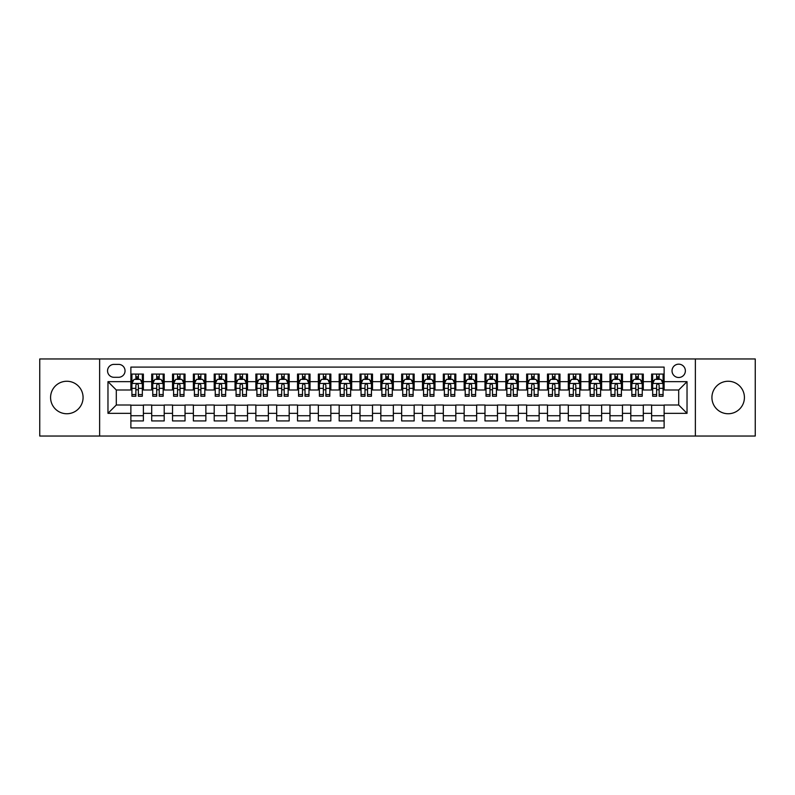 <?xml version="1.0" encoding="UTF-8"?>
<svg xmlns="http://www.w3.org/2000/svg" width="795" height="795" viewBox="0 0 795 795"><rect width="100%" height="100%" fill="white"/><g stroke="black" fill="none" stroke-linecap="round" stroke-linejoin="round"><path stroke-width="1.19" d="M728.17 381.252A16.248 16.248 0 0 0 711.923 397.5A16.248 16.248 0 0 0 728.17 413.748A16.248 16.248 0 0 0 744.418 397.5A16.248 16.248 0 0 0 728.17 381.252M66.83 381.252A16.248 16.248 0 0 0 50.582 397.5A16.248 16.248 0 0 0 66.83 413.748A16.248 16.248 0 0 0 83.078 397.5A16.248 16.248 0 0 0 66.83 381.252M678.701 364.17A6.668 6.668 0 0 0 672.033 370.838A6.668 6.668 0 0 0 678.701 377.506A6.668 6.668 0 0 0 685.37 370.838A6.668 6.668 0 0 0 678.701 364.17M695.367 436.038L755.25 436.038L755.25 358.962L695.367 358.962L695.367 436.038L99.633 436.038L99.633 358.962L39.75 358.962L39.75 436.038L99.633 436.038M664.123 374.067L651.622 374.067L651.622 381.67L643.294 381.67L643.294 389.997L651.622 389.997L651.622 381.67M643.294 381.67L643.294 374.067L630.793 374.067L630.793 381.67L622.465 381.67L622.465 389.997L630.793 389.997L630.793 381.67M622.465 381.67L622.465 374.067L609.964 374.067L609.964 381.67L601.626 381.67L601.626 389.997L609.964 389.997L609.964 381.67M601.626 381.67L601.626 374.067L589.135 374.067L589.135 381.67L580.797 381.67L580.797 389.997L589.135 389.997L589.135 381.67M580.797 381.67L580.797 374.067L568.306 374.067L568.306 381.67L559.968 381.67L559.968 389.997L568.306 389.997L568.306 381.67M559.968 381.67L559.968 374.067L547.477 374.067L547.477 381.67L539.139 381.67L539.139 389.997L547.477 389.997L547.477 381.67M539.139 381.67L539.139 374.067L526.648 374.067L526.648 381.67L518.31 381.67L518.31 389.997L526.648 389.997L526.648 381.67M518.31 381.67L518.31 374.067L505.819 374.067L505.819 381.67L497.481 381.67L497.481 389.997L505.819 389.997L505.819 381.67M497.481 381.67L497.481 374.067L484.98 374.067L484.98 381.67L476.652 381.67L476.652 389.997L484.98 389.997L484.98 381.67M476.652 381.67L476.652 374.067L464.151 374.067L464.151 381.67L455.823 381.67L455.823 389.997L464.151 389.997L464.151 381.67M455.823 381.67L455.823 374.067L443.322 374.067L443.322 381.67L434.994 381.67L434.994 389.997L443.322 389.997L443.322 381.67M434.994 381.67L434.994 374.067L422.493 374.067L422.493 381.67L414.165 381.67L414.165 389.997L422.493 389.997L422.493 381.67M414.165 381.67L414.165 374.067L401.664 374.067L401.664 381.67L393.336 381.67L393.336 389.997L401.664 389.997L401.664 381.67M393.336 381.67L393.336 374.067L380.835 374.067L380.835 381.67L372.507 381.67L372.507 389.997L380.835 389.997L380.835 381.67M372.507 381.67L372.507 374.067L360.006 374.067L360.006 381.67L351.678 381.67L351.678 389.997L360.006 389.997L360.006 381.67M351.678 381.67L351.678 374.067L339.177 374.067L339.177 381.67L330.849 381.67L330.849 389.997L339.177 389.997L339.177 381.67M330.849 381.67L330.849 374.067L318.348 374.067L318.348 381.67L310.02 381.67L310.02 389.997L318.348 389.997L318.348 381.67M310.02 381.67L310.02 374.067L297.519 374.067L297.519 381.67L289.181 381.67L289.181 389.997L297.519 389.997L297.519 381.67M289.181 381.67L289.181 374.067L276.69 374.067L276.69 381.67L268.352 381.67L268.352 389.997L276.69 389.997L276.69 381.67M268.352 381.67L268.352 374.067L255.861 374.067L255.861 381.67L247.523 381.67L247.523 389.997L255.861 389.997L255.861 381.67M247.523 381.67L247.523 374.067L235.032 374.067L235.032 381.67L226.694 381.67L226.694 389.997L235.032 389.997L235.032 381.67M226.694 381.67L226.694 374.067L214.203 374.067L214.203 381.67L205.865 381.67L205.865 389.997L214.203 389.997L214.203 381.67M205.865 381.67L205.865 374.067L193.374 374.067L193.374 381.67L185.036 381.67L185.036 389.997L193.374 389.997L193.374 381.67M185.036 381.67L185.036 374.067L172.535 374.067L172.535 381.67L164.207 381.67L164.207 389.997L172.535 389.997L172.535 381.67M164.207 381.67L164.207 374.067L151.706 374.067L151.706 389.997L143.378 389.997L143.378 374.067L130.877 374.067M130.877 420.933L143.378 420.933L143.378 405.003L151.706 405.003L151.706 420.933L164.207 420.933L164.207 405.003L172.535 405.003L172.535 413.33L164.207 413.33M172.535 413.33L172.535 420.933L185.036 420.933L185.036 405.003L193.374 405.003L193.374 413.33L185.036 413.33M193.374 413.33L193.374 420.933L205.865 420.933L205.865 405.003L214.203 405.003L214.203 413.33L205.865 413.33M214.203 413.33L214.203 420.933L226.694 420.933L226.694 405.003L235.032 405.003L235.032 413.33L226.694 413.33M235.032 413.33L235.032 420.933L247.523 420.933L247.523 405.003L255.861 405.003L255.861 413.33L247.523 413.33M255.861 413.33L255.861 420.933L268.352 420.933L268.352 405.003L276.69 405.003L276.69 413.33L268.352 413.33M276.69 413.33L276.69 420.933L289.181 420.933L289.181 405.003L297.519 405.003L297.519 413.33L289.181 413.33M297.519 413.33L297.519 420.933L310.02 420.933L310.02 405.003L318.348 405.003L318.348 413.33L310.02 413.33M318.348 413.33L318.348 420.933L330.849 420.933L330.849 405.003L339.177 405.003L339.177 413.33L330.849 413.33M339.177 413.33L339.177 420.933L351.678 420.933L351.678 405.003L360.006 405.003L360.006 413.33L351.678 413.33M360.006 413.33L360.006 420.933L372.507 420.933L372.507 405.003L380.835 405.003L380.835 413.33L372.507 413.33M380.835 413.33L380.835 420.933L393.336 420.933L393.336 405.003L401.664 405.003L401.664 413.33L393.336 413.33M401.664 413.33L401.664 420.933L414.165 420.933L414.165 405.003L422.493 405.003L422.493 413.33L414.165 413.33M422.493 413.33L422.493 420.933L434.994 420.933L434.994 405.003L443.322 405.003L443.322 413.33L434.994 413.33M443.322 413.33L443.322 420.933L455.823 420.933L455.823 405.003L464.151 405.003L464.151 413.33L455.823 413.33M464.151 413.33L464.151 420.933L476.652 420.933L476.652 405.003L484.98 405.003L484.98 413.33L476.652 413.33M484.98 413.33L484.98 420.933L497.481 420.933L497.481 405.003L505.819 405.003L505.819 413.33L497.481 413.33M505.819 413.33L505.819 420.933L518.31 420.933L518.31 405.003L526.648 405.003L526.648 413.33L518.31 413.33M526.648 413.33L526.648 420.933L539.139 420.933L539.139 405.003L547.477 405.003L547.477 413.33L539.139 413.33M547.477 413.33L547.477 420.933L559.968 420.933L559.968 405.003L568.306 405.003L568.306 413.33L559.968 413.33M568.306 413.33L568.306 420.933L580.797 420.933L580.797 405.003L589.135 405.003L589.135 413.33L580.797 413.33M589.135 413.33L589.135 420.933L601.626 420.933L601.626 405.003L609.964 405.003L609.964 413.33L601.626 413.33M609.964 413.33L609.964 420.933L622.465 420.933L622.465 405.003L630.793 405.003L630.793 413.33L622.465 413.33M630.793 413.33L630.793 420.933L643.294 420.933L643.294 405.003L651.622 405.003L651.622 413.33L643.294 413.33M114.003 377.297L118.594 377.297A6.459 6.459 0 0 0 125.044 370.838A6.459 6.459 0 0 0 118.594 364.378L114.003 364.378A6.459 6.459 0 0 0 107.554 370.838A6.459 6.459 0 0 0 114.003 377.297M695.367 358.962L99.633 358.962M664.123 381.67L664.123 367.091L130.877 367.091L130.877 389.997L116.299 389.997L116.299 405.003L130.877 405.003L130.877 427.909L664.123 427.909L664.123 405.003L678.701 405.003L678.701 389.997L664.123 389.997L664.123 381.67L687.029 381.67L687.029 413.33L664.123 413.33M130.877 413.33L107.971 413.33L107.971 381.67L130.877 381.67M651.622 413.33L651.622 420.933L664.123 420.933M130.877 379.275L131.92 379.275M135.875 379.275L138.38 379.275M142.335 379.275L143.378 379.275M130.877 389.788L131.92 389.788M135.875 389.788L138.38 389.788M142.335 389.788L143.378 389.788M130.877 405.212L143.378 405.212M130.877 415.725L143.378 415.725M151.706 389.788L152.749 389.788M156.704 389.788L159.209 389.788M163.164 389.788L164.207 389.788M151.706 379.275L152.749 379.275M156.704 379.275L159.209 379.275M163.164 379.275L164.207 379.275M151.706 405.212L164.207 405.212M151.706 415.725L164.207 415.725M172.535 405.212L185.036 405.212M172.535 415.725L185.036 415.725M172.535 379.275L173.578 379.275M177.543 379.275L180.038 379.275M183.993 379.275L185.036 379.275M172.535 389.788L173.578 389.788M177.543 389.788L180.038 389.788M183.993 389.788L185.036 389.788M193.374 405.212L205.865 405.212M193.374 415.725L205.865 415.725M193.374 379.275L194.407 379.275M198.372 379.275L200.867 379.275M204.822 379.275L205.865 379.275M193.374 389.788L194.407 389.788M198.372 389.788L200.867 389.788M204.822 389.788L205.865 389.788M214.203 405.212L226.694 405.212M214.203 415.725L226.694 415.725M214.203 379.275L215.236 379.275M219.201 379.275L221.696 379.275M225.651 379.275L226.694 379.275M214.203 389.788L215.236 389.788M219.201 389.788L221.696 389.788M225.651 389.788L226.694 389.788M235.032 405.212L247.523 405.212M235.032 415.725L247.523 415.725M235.032 379.275L236.065 379.275M240.03 379.275L242.525 379.275M246.48 379.275L247.523 379.275M235.032 389.788L236.065 389.788M240.03 389.788L242.525 389.788M246.48 389.788L247.523 389.788M255.861 405.212L268.352 405.212M255.861 415.725L268.352 415.725M255.861 379.275L256.904 379.275M260.859 379.275L263.354 379.275M267.319 379.275L268.352 379.275M255.861 389.788L256.904 389.788M260.859 389.788L263.354 389.788M267.319 389.788L268.352 389.788M276.69 405.212L289.181 405.212M276.69 415.725L289.181 415.725M276.69 379.275L277.733 379.275M281.688 379.275L284.183 379.275M288.148 379.275L289.181 379.275M276.69 389.788L277.733 389.788M281.688 389.788L284.183 389.788M288.148 389.788L289.181 389.788M297.519 405.212L310.02 405.212M297.519 415.725L310.02 415.725M297.519 379.275L298.562 379.275M302.517 379.275L305.012 379.275M308.977 379.275L310.02 379.275M297.519 389.788L298.562 389.788M302.517 389.788L305.012 389.788M308.977 389.788L310.02 389.788M318.348 405.212L330.849 405.212M318.348 415.725L330.849 415.725M318.348 379.275L319.391 379.275M323.346 379.275L325.851 379.275M329.806 379.275L330.849 379.275M318.348 389.788L319.391 389.788M323.346 389.788L325.851 389.788M329.806 389.788L330.849 389.788M339.177 405.212L351.678 405.212M339.177 415.725L351.678 415.725M339.177 379.275L340.22 379.275M344.175 379.275L346.68 379.275M350.635 379.275L351.678 379.275M339.177 389.788L340.22 389.788M344.175 389.788L346.68 389.788M350.635 389.788L351.678 389.788M360.006 405.212L372.507 405.212M360.006 415.725L372.507 415.725M360.006 379.275L361.049 379.275M365.004 379.275L367.509 379.275M371.464 379.275L372.507 379.275M360.006 389.788L361.049 389.788M365.004 389.788L367.509 389.788M371.464 389.788L372.507 389.788M380.835 405.212L393.336 405.212M380.835 415.725L393.336 415.725M380.835 379.275L381.878 379.275M385.833 379.275L388.338 379.275M392.293 379.275L393.336 379.275M380.835 389.788L381.878 389.788M385.833 389.788L388.338 389.788M392.293 389.788L393.336 389.788M401.664 405.212L414.165 405.212M401.664 415.725L414.165 415.725M401.664 379.275L402.707 379.275M406.662 379.275L409.167 379.275M413.122 379.275L414.165 379.275M401.664 389.788L402.707 389.788M406.662 389.788L409.167 389.788M413.122 389.788L414.165 389.788M422.493 405.212L434.994 405.212M422.493 415.725L434.994 415.725M422.493 379.275L423.536 379.275M427.491 379.275L429.996 379.275M433.951 379.275L434.994 379.275M422.493 389.788L423.536 389.788M427.491 389.788L429.996 389.788M433.951 389.788L434.994 389.788M443.322 405.212L455.823 405.212M443.322 415.725L455.823 415.725M443.322 379.275L444.365 379.275M448.32 379.275L450.825 379.275M454.78 379.275L455.823 379.275M443.322 389.788L444.365 389.788M448.32 389.788L450.825 389.788M454.78 389.788L455.823 389.788M464.151 405.212L476.652 405.212M464.151 415.725L476.652 415.725M464.151 379.275L465.194 379.275M469.149 379.275L471.654 379.275M475.609 379.275L476.652 379.275M464.151 389.788L465.194 389.788M469.149 389.788L471.654 389.788M475.609 389.788L476.652 389.788M484.98 405.212L497.481 405.212M484.98 415.725L497.481 415.725M484.98 379.275L486.023 379.275M489.988 379.275L492.483 379.275M496.438 379.275L497.481 379.275M484.98 389.788L486.023 389.788M489.988 389.788L492.483 389.788M496.438 389.788L497.481 389.788M505.819 405.212L518.31 405.212M505.819 415.725L518.31 415.725M505.819 379.275L506.852 379.275M510.817 379.275L513.312 379.275M517.267 379.275L518.31 379.275M505.819 389.788L506.852 389.788M510.817 389.788L513.312 389.788M517.267 389.788L518.31 389.788M526.648 405.212L539.139 405.212M526.648 415.725L539.139 415.725M526.648 379.275L527.681 379.275M531.646 379.275L534.141 379.275M538.096 379.275L539.139 379.275M526.648 389.788L527.681 389.788M531.646 389.788L534.141 389.788M538.096 389.788L539.139 389.788M547.477 405.212L559.968 405.212M547.477 415.725L559.968 415.725M547.477 379.275L548.52 379.275M552.475 379.275L554.97 379.275M558.935 379.275L559.968 379.275M547.477 389.788L548.52 389.788M552.475 389.788L554.97 389.788M558.935 389.788L559.968 389.788M568.306 405.212L580.797 405.212M568.306 415.725L580.797 415.725M568.306 379.275L569.349 379.275M573.304 379.275L575.799 379.275M579.764 379.275L580.797 379.275M568.306 389.788L569.349 389.788M573.304 389.788L575.799 389.788M579.764 389.788L580.797 389.788M589.135 405.212L601.626 405.212M589.135 415.725L601.626 415.725M589.135 379.275L590.178 379.275M594.133 379.275L596.628 379.275M600.593 379.275L601.626 379.275M589.135 389.788L590.178 389.788M594.133 389.788L596.628 389.788M600.593 389.788L601.626 389.788M609.964 405.212L622.465 405.212M609.964 415.725L622.465 415.725M609.964 379.275L611.007 379.275M614.962 379.275L617.457 379.275M621.422 379.275L622.465 379.275M609.964 389.788L611.007 389.788M614.962 389.788L617.457 389.788M621.422 389.788L622.465 389.788M630.793 405.212L643.294 405.212M630.793 415.725L643.294 415.725M630.793 379.275L631.836 379.275M635.791 379.275L638.296 379.275M642.251 379.275L643.294 379.275M630.793 389.788L631.836 389.788M635.791 389.788L638.296 389.788M642.251 389.788L643.294 389.788M651.622 405.212L664.123 405.212M651.622 415.725L664.123 415.725M651.622 379.275L652.665 379.275M656.62 379.275L659.125 379.275M663.08 379.275L664.123 379.275M651.622 389.788L652.665 389.788M656.62 389.788L659.125 389.788M663.08 389.788L664.123 389.788M116.299 389.997L107.971 381.67M116.299 405.003L107.971 413.33M687.029 381.67L678.701 389.997M687.029 413.33L678.701 405.003M138.38 376.77L135.875 376.77M142.335 394.549L138.38 394.549L138.38 396.248L142.335 396.248L142.335 383.548L140.258 379.374L134.007 379.374L131.92 383.548L131.92 396.248L135.875 396.248L135.875 394.549L131.92 394.549M131.92 383.548L131.92 374.067M142.335 383.548L142.335 374.067M135.875 379.374L135.875 374.067M138.38 374.067L138.38 379.374M138.38 394.549L138.38 385.108C137.545 383.498 136.71 383.498 135.875 385.108L135.875 394.549M159.209 376.77L156.704 376.77M163.164 394.549L159.209 394.549L159.209 396.248L163.164 396.248L163.164 383.548L161.087 379.374L154.836 379.374L152.749 383.548L152.749 396.248L156.704 396.248L156.704 394.549L152.749 394.549M152.749 383.548L152.749 374.067M163.164 383.548L163.164 374.067M156.704 379.374L156.704 374.067M159.209 374.067L159.209 379.374M159.209 394.549L159.209 385.108C158.374 383.498 157.539 383.498 156.704 385.108L156.704 394.549M180.038 376.77L177.543 376.77M183.993 394.549L180.038 394.549L180.038 396.248L183.993 396.248L183.993 383.548L181.916 379.374L175.665 379.374L173.578 383.548L173.578 396.248L177.543 396.248L177.543 394.549L173.578 394.549M173.578 383.548L173.578 374.067M183.993 383.548L183.993 374.067M177.543 379.374L177.543 374.067M180.038 374.067L180.038 379.374M180.038 394.549L180.038 385.108C179.203 383.498 178.368 383.498 177.543 385.108L177.543 394.549M200.867 376.77L198.372 376.77M204.822 394.549L200.867 394.549L200.867 396.248L204.822 396.248L204.822 383.548L202.745 379.374L196.494 379.374L194.407 383.548L194.407 396.248L198.372 396.248L198.372 394.549L194.407 394.549M194.407 383.548L194.407 374.067M204.822 383.548L204.822 374.067M198.372 379.374L198.372 374.067M200.867 374.067L200.867 379.374M200.867 394.549L200.867 385.108C200.032 383.498 199.207 383.498 198.372 385.108L198.372 394.549M221.696 376.77L219.201 376.77M225.651 394.549L221.696 394.549L221.696 396.248L225.651 396.248L225.651 383.548L223.574 379.374L217.323 379.374L215.236 383.548L215.236 396.248L219.201 396.248L219.201 394.549L215.236 394.549M215.236 383.548L215.236 374.067M225.651 383.548L225.651 374.067M219.201 379.374L219.201 374.067M221.696 374.067L221.696 379.374M221.696 394.549L221.696 385.108C220.861 383.498 220.036 383.498 219.201 385.108L219.201 394.549M242.525 376.77L240.03 376.77M246.48 394.549L242.525 394.549L242.525 396.248L246.48 396.248L246.48 383.548L244.403 379.374L238.152 379.374L236.065 383.548L236.065 396.248L240.03 396.248L240.03 394.549L236.065 394.549M236.065 383.548L236.065 374.067M246.48 383.548L246.48 374.067M240.03 379.374L240.03 374.067M242.525 374.067L242.525 379.374M242.525 394.549L242.525 385.108C241.7 383.498 240.865 383.498 240.03 385.108L240.03 394.549M263.354 376.77L260.859 376.77M267.319 394.549L263.354 394.549L263.354 396.248L267.319 396.248L267.319 383.548L265.232 379.374L258.981 379.374L256.904 383.548L256.904 396.248L260.859 396.248L260.859 394.549L256.904 394.549M256.904 383.548L256.904 374.067M267.319 383.548L267.319 374.067M260.859 379.374L260.859 374.067M263.354 374.067L263.354 379.374M263.354 394.549L263.354 385.108C262.529 383.498 261.694 383.498 260.859 385.108L260.859 394.549M284.183 376.77L281.688 376.77M288.148 394.549L284.183 394.549L284.183 396.248L288.148 396.248L288.148 383.548L286.061 379.374L279.81 379.374L277.733 383.548L277.733 396.248L281.688 396.248L281.688 394.549L277.733 394.549M277.733 383.548L277.733 374.067M288.148 383.548L288.148 374.067M281.688 379.374L281.688 374.067M284.183 374.067L284.183 379.374M284.183 394.549L284.183 385.108C283.358 383.498 282.523 383.498 281.688 385.108L281.688 394.549M305.012 376.77L302.517 376.77M308.977 394.549L305.012 394.549L305.012 396.248L308.977 396.248L308.977 383.548L306.89 379.374L300.639 379.374L298.562 383.548L298.562 396.248L302.517 396.248L302.517 394.549L298.562 394.549M298.562 383.548L298.562 374.067M308.977 383.548L308.977 374.067M302.517 379.374L302.517 374.067M305.012 374.067L305.012 379.374M305.012 394.549L305.012 385.108C304.187 383.498 303.352 383.498 302.517 385.108L302.517 394.549M325.851 376.77L323.346 376.77M329.806 394.549L325.851 394.549L325.851 396.248L329.806 396.248L329.806 383.548L327.719 379.374L321.468 379.374L319.391 383.548L319.391 396.248L323.346 396.248L323.346 394.549L319.391 394.549M319.391 383.548L319.391 374.067M329.806 383.548L329.806 374.067M323.346 379.374L323.346 374.067M325.851 374.067L325.851 379.374M325.851 394.549L325.851 385.108C325.016 383.498 324.181 383.498 323.346 385.108L323.346 394.549M346.68 376.77L344.175 376.77M350.635 394.549L346.68 394.549L346.68 396.248L350.635 396.248L350.635 383.548L348.548 379.374L342.297 379.374L340.22 383.548L340.22 396.248L344.175 396.248L344.175 394.549L340.22 394.549M340.22 383.548L340.22 374.067M350.635 383.548L350.635 374.067M344.175 379.374L344.175 374.067M346.68 374.067L346.68 379.374M346.68 394.549L346.68 385.108C345.845 383.498 345.01 383.498 344.175 385.108L344.175 394.549M367.509 376.77L365.004 376.77M371.464 394.549L367.509 394.549L367.509 396.248L371.464 396.248L371.464 383.548L369.377 379.374L363.126 379.374L361.049 383.548L361.049 396.248L365.004 396.248L365.004 394.549L361.049 394.549M361.049 383.548L361.049 374.067M371.464 383.548L371.464 374.067M365.004 379.374L365.004 374.067M367.509 374.067L367.509 379.374M367.509 394.549L367.509 385.108C366.674 383.498 365.839 383.498 365.004 385.108L365.004 394.549M388.338 376.77L385.833 376.77M392.293 394.549L388.338 394.549L388.338 396.248L392.293 396.248L392.293 383.548L390.206 379.374L383.965 379.374L381.878 383.548L381.878 396.248L385.833 396.248L385.833 394.549L381.878 394.549M381.878 383.548L381.878 374.067M392.293 383.548L392.293 374.067M385.833 379.374L385.833 374.067M388.338 374.067L388.338 379.374M388.338 394.549L388.338 385.108C387.503 383.498 386.668 383.498 385.833 385.108L385.833 394.549M409.167 376.77L406.662 376.77M413.122 394.549L409.167 394.549L409.167 396.248L413.122 396.248L413.122 383.548L411.035 379.374L404.794 379.374L402.707 383.548L402.707 396.248L406.662 396.248L406.662 394.549L402.707 394.549M402.707 383.548L402.707 374.067M413.122 383.548L413.122 374.067M406.662 379.374L406.662 374.067M409.167 374.067L409.167 379.374M409.167 394.549L409.167 385.108C408.332 383.498 407.497 383.498 406.662 385.108L406.662 394.549M429.996 376.77L427.491 376.77M433.951 394.549L429.996 394.549L429.996 396.248L433.951 396.248L433.951 383.548L431.874 379.374L425.623 379.374L423.536 383.548L423.536 396.248L427.491 396.248L427.491 394.549L423.536 394.549M423.536 383.548L423.536 374.067M433.951 383.548L433.951 374.067M427.491 379.374L427.491 374.067M429.996 374.067L429.996 379.374M429.996 394.549L429.996 385.108C429.161 383.498 428.326 383.498 427.491 385.108L427.491 394.549M450.825 376.77L448.32 376.77M454.78 394.549L450.825 394.549L450.825 396.248L454.78 396.248L454.78 383.548L452.703 379.374L446.452 379.374L444.365 383.548L444.365 396.248L448.32 396.248L448.32 394.549L444.365 394.549M444.365 383.548L444.365 374.067M454.78 383.548L454.78 374.067M448.32 379.374L448.32 374.067M450.825 374.067L450.825 379.374M450.825 394.549L450.825 385.108C449.99 383.498 449.155 383.498 448.32 385.108L448.32 394.549M471.654 376.77L469.149 376.77M475.609 394.549L471.654 394.549L471.654 396.248L475.609 396.248L475.609 383.548L473.532 379.374L467.281 379.374L465.194 383.548L465.194 396.248L469.149 396.248L469.149 394.549L465.194 394.549M465.194 383.548L465.194 374.067M475.609 383.548L475.609 374.067M469.149 379.374L469.149 374.067M471.654 374.067L471.654 379.374M471.654 394.549L471.654 385.108C470.819 383.498 469.984 383.498 469.149 385.108L469.149 394.549M492.483 376.77L489.988 376.77M496.438 394.549L492.483 394.549L492.483 396.248L496.438 396.248L496.438 383.548L494.361 379.374L488.11 379.374L486.023 383.548L486.023 396.248L489.988 396.248L489.988 394.549L486.023 394.549M486.023 383.548L486.023 374.067M496.438 383.548L496.438 374.067M489.988 379.374L489.988 374.067M492.483 374.067L492.483 379.374M492.483 394.549L492.483 385.108C491.648 383.498 490.823 383.498 489.988 385.108L489.988 394.549M513.312 376.77L510.817 376.77M517.267 394.549L513.312 394.549L513.312 396.248L517.267 396.248L517.267 383.548L515.19 379.374L508.939 379.374L506.852 383.548L506.852 396.248L510.817 396.248L510.817 394.549L506.852 394.549M506.852 383.548L506.852 374.067M517.267 383.548L517.267 374.067M510.817 379.374L510.817 374.067M513.312 374.067L513.312 379.374M513.312 394.549L513.312 385.108C512.477 383.498 511.652 383.498 510.817 385.108L510.817 394.549M534.141 376.77L531.646 376.77M538.096 394.549L534.141 394.549L534.141 396.248L538.096 396.248L538.096 383.548L536.019 379.374L529.768 379.374L527.681 383.548L527.681 396.248L531.646 396.248L531.646 394.549L527.681 394.549M527.681 383.548L527.681 374.067M538.096 383.548L538.096 374.067M531.646 379.374L531.646 374.067M534.141 374.067L534.141 379.374M534.141 394.549L534.141 385.108C533.306 383.498 532.481 383.498 531.646 385.108L531.646 394.549M554.97 376.77L552.475 376.77M558.935 394.549L554.97 394.549L554.97 396.248L558.935 396.248L558.935 383.548L556.848 379.374L550.597 379.374L548.52 383.548L548.52 396.248L552.475 396.248L552.475 394.549L548.52 394.549M548.52 383.548L548.52 374.067M558.935 383.548L558.935 374.067M552.475 379.374L552.475 374.067M554.97 374.067L554.97 379.374M554.97 394.549L554.97 385.108C554.145 383.498 553.31 383.498 552.475 385.108L552.475 394.549M575.799 376.77L573.304 376.77M579.764 394.549L575.799 394.549L575.799 396.248L579.764 396.248L579.764 383.548L577.677 379.374L571.426 379.374L569.349 383.548L569.349 396.248L573.304 396.248L573.304 394.549L569.349 394.549M569.349 383.548L569.349 374.067M579.764 383.548L579.764 374.067M573.304 379.374L573.304 374.067M575.799 374.067L575.799 379.374M575.799 394.549L575.799 385.108C574.974 383.498 574.139 383.498 573.304 385.108L573.304 394.549M596.628 376.77L594.133 376.77M600.593 394.549L596.628 394.549L596.628 396.248L600.593 396.248L600.593 383.548L598.506 379.374L592.255 379.374L590.178 383.548L590.178 396.248L594.133 396.248L594.133 394.549L590.178 394.549M590.178 383.548L590.178 374.067M600.593 383.548L600.593 374.067M594.133 379.374L594.133 374.067M596.628 374.067L596.628 379.374M596.628 394.549L596.628 385.108C595.803 383.498 594.968 383.498 594.133 385.108L594.133 394.549M617.457 376.77L614.962 376.77M621.422 394.549L617.457 394.549L617.457 396.248L621.422 396.248L621.422 383.548L619.335 379.374L613.084 379.374L611.007 383.548L611.007 396.248L614.962 396.248L614.962 394.549L611.007 394.549M611.007 383.548L611.007 374.067M621.422 383.548L621.422 374.067M614.962 379.374L614.962 374.067M617.457 374.067L617.457 379.374M617.457 394.549L617.457 385.108C616.632 383.498 615.797 383.498 614.962 385.108L614.962 394.549M638.296 376.77L635.791 376.77M642.251 394.549L638.296 394.549L638.296 396.248L642.251 396.248L642.251 383.548L640.164 379.374L633.913 379.374L631.836 383.548L631.836 396.248L635.791 396.248L635.791 394.549L631.836 394.549M631.836 383.548L631.836 374.067M642.251 383.548L642.251 374.067M635.791 379.374L635.791 374.067M638.296 374.067L638.296 379.374M638.296 394.549L638.296 385.108C637.461 383.498 636.626 383.498 635.791 385.108L635.791 394.549M659.125 376.77L656.62 376.77M663.08 394.549L659.125 394.549L659.125 396.248L663.08 396.248L663.08 383.548L660.993 379.374L654.742 379.374L652.665 383.548L652.665 396.248L656.62 396.248L656.62 394.549L652.665 394.549M652.665 383.548L652.665 374.067M663.08 383.548L663.08 374.067M656.62 379.374L656.62 374.067M659.125 374.067L659.125 379.374M659.125 394.549L659.125 385.108C658.29 383.498 657.455 383.498 656.62 385.108L656.62 394.549M151.706 413.33L143.378 413.33M151.706 381.67L143.378 381.67M142.285 383.438L131.97 383.438M131.92 380.527L133.431 380.527M140.824 380.527L142.335 380.527M135.875 388.367L131.92 388.367M142.335 388.367L138.38 388.367M138.38 378.102L135.875 378.102M163.114 383.438L152.799 383.438M152.749 380.527L154.26 380.527M161.653 380.527L163.164 380.527M156.704 388.367L152.749 388.367M163.164 388.367L159.209 388.367M159.209 378.102L156.704 378.102M183.943 383.438L173.628 383.438M173.578 380.527L175.089 380.527M182.482 380.527L183.993 380.527M177.543 388.367L173.578 388.367M183.993 388.367L180.038 388.367M180.038 378.102L177.543 378.102M204.772 383.438L194.467 383.438M194.407 380.527L195.918 380.527M203.311 380.527L204.822 380.527M198.372 388.367L194.407 388.367M204.822 388.367L200.867 388.367M200.867 378.102L198.372 378.102M225.601 383.438L215.296 383.438M215.236 380.527L216.747 380.527M224.14 380.527L225.651 380.527M219.201 388.367L215.236 388.367M225.651 388.367L221.696 388.367M221.696 378.102L219.201 378.102M246.43 383.438L236.125 383.438M236.065 380.527L237.576 380.527M244.979 380.527L246.48 380.527M240.03 388.367L236.065 388.367M246.48 388.367L242.525 388.367M242.525 378.102L240.03 378.102M267.259 383.438L256.954 383.438M256.904 380.527L258.405 380.527M265.808 380.527L267.319 380.527M260.859 388.367L256.904 388.367M267.319 388.367L263.354 388.367M263.354 378.102L260.859 378.102M288.088 383.438L277.783 383.438M277.733 380.527L279.244 380.527M286.637 380.527L288.148 380.527M281.688 388.367L277.733 388.367M288.148 388.367L284.183 388.367M284.183 378.102L281.688 378.102M308.917 383.438L298.612 383.438M298.562 380.527L300.073 380.527M307.466 380.527L308.977 380.527M302.517 388.367L298.562 388.367M308.977 388.367L305.012 388.367M305.012 378.102L302.517 378.102M329.756 383.438L319.441 383.438M319.391 380.527L320.902 380.527M328.295 380.527L329.806 380.527M323.346 388.367L319.391 388.367M329.806 388.367L325.851 388.367M325.851 378.102L323.346 378.102M350.585 383.438L340.27 383.438M340.22 380.527L341.731 380.527M349.124 380.527L350.635 380.527M344.175 388.367L340.22 388.367M350.635 388.367L346.68 388.367M346.68 378.102L344.175 378.102M371.414 383.438L361.099 383.438M361.049 380.527L362.56 380.527M369.953 380.527L371.464 380.527M365.004 388.367L361.049 388.367M371.464 388.367L367.509 388.367M367.509 378.102L365.004 378.102M392.243 383.438L381.928 383.438M381.878 380.527L383.389 380.527M390.782 380.527L392.293 380.527M385.833 388.367L381.878 388.367M392.293 388.367L388.338 388.367M388.338 378.102L385.833 378.102M413.072 383.438L402.757 383.438M402.707 380.527L404.218 380.527M411.611 380.527L413.122 380.527M406.662 388.367L402.707 388.367M413.122 388.367L409.167 388.367M409.167 378.102L406.662 378.102M433.901 383.438L423.586 383.438M423.536 380.527L425.047 380.527M432.44 380.527L433.951 380.527M427.491 388.367L423.536 388.367M433.951 388.367L429.996 388.367M429.996 378.102L427.491 378.102M454.73 383.438L444.415 383.438M444.365 380.527L445.876 380.527M453.269 380.527L454.78 380.527M448.32 388.367L444.365 388.367M454.78 388.367L450.825 388.367M450.825 378.102L448.32 378.102M475.559 383.438L465.244 383.438M465.194 380.527L466.705 380.527M474.098 380.527L475.609 380.527M469.149 388.367L465.194 388.367M475.609 388.367L471.654 388.367M471.654 378.102L469.149 378.102M496.388 383.438L486.083 383.438M486.023 380.527L487.534 380.527M494.927 380.527L496.438 380.527M489.988 388.367L486.023 388.367M496.438 388.367L492.483 388.367M492.483 378.102L489.988 378.102M517.217 383.438L506.912 383.438M506.852 380.527L508.363 380.527M515.756 380.527L517.267 380.527M510.817 388.367L506.852 388.367M517.267 388.367L513.312 388.367M513.312 378.102L510.817 378.102M538.046 383.438L527.741 383.438M527.681 380.527L529.192 380.527M536.595 380.527L538.096 380.527M531.646 388.367L527.681 388.367M538.096 388.367L534.141 388.367M534.141 378.102L531.646 378.102M558.875 383.438L548.57 383.438M548.52 380.527L550.021 380.527M557.424 380.527L558.935 380.527M552.475 388.367L548.52 388.367M558.935 388.367L554.97 388.367M554.97 378.102L552.475 378.102M579.704 383.438L569.399 383.438M569.349 380.527L570.86 380.527M578.253 380.527L579.764 380.527M573.304 388.367L569.349 388.367M579.764 388.367L575.799 388.367M575.799 378.102L573.304 378.102M600.533 383.438L590.228 383.438M590.178 380.527L591.689 380.527M599.082 380.527L600.593 380.527M594.133 388.367L590.178 388.367M600.593 388.367L596.628 388.367M596.628 378.102L594.133 378.102M621.372 383.438L611.057 383.438M611.007 380.527L612.518 380.527M619.911 380.527L621.422 380.527M614.962 388.367L611.007 388.367M621.422 388.367L617.457 388.367M617.457 378.102L614.962 378.102M642.201 383.438L631.886 383.438M631.836 380.527L633.347 380.527M640.74 380.527L642.251 380.527M635.791 388.367L631.836 388.367M642.251 388.367L638.296 388.367M638.296 378.102L635.791 378.102M663.03 383.438L652.715 383.438M652.665 380.527L654.176 380.527M661.569 380.527L663.08 380.527M656.62 388.367L652.665 388.367M663.08 388.367L659.125 388.367M659.125 378.102L656.62 378.102"/></g></svg>
